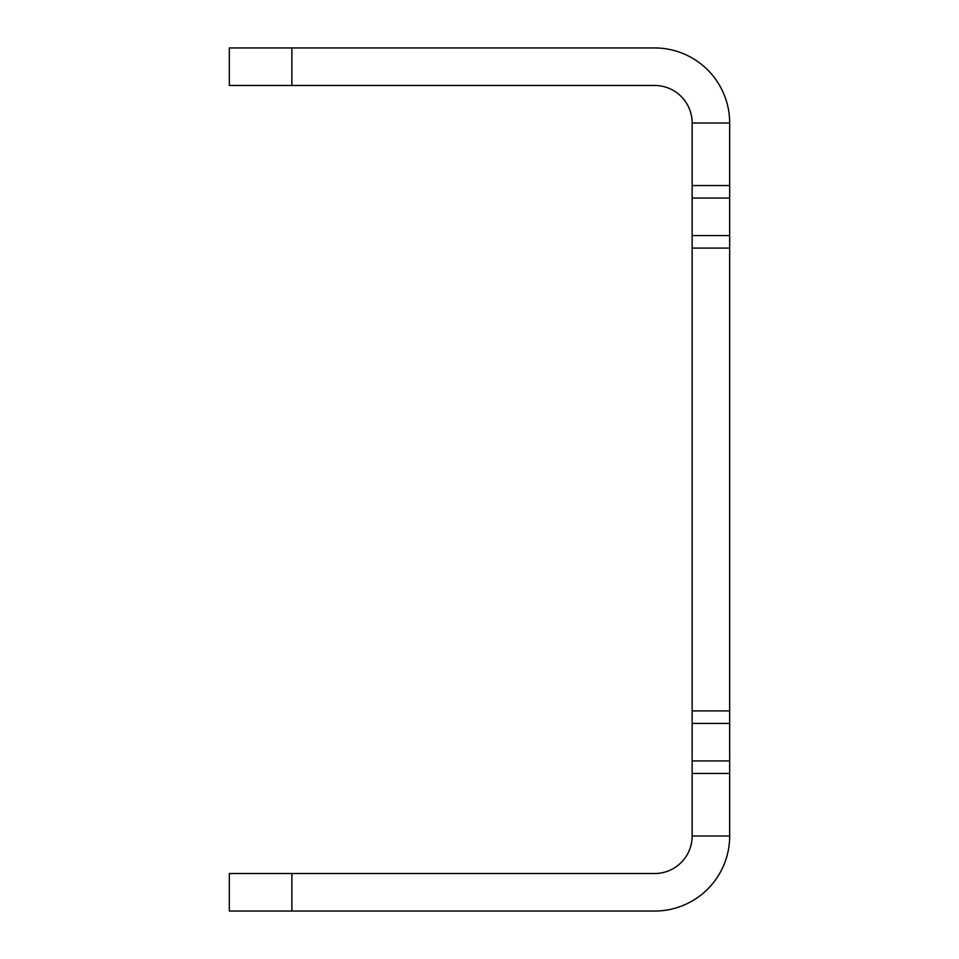 <?xml version="1.0" encoding="UTF-8"?>
<svg xmlns="http://www.w3.org/2000/svg" width="959" height="959" viewBox="0 0 959 959"><rect width="100%" height="100%" fill="white"/><g stroke="black" fill="none" stroke-linecap="round" stroke-linejoin="round"><path stroke-width="1.44" d="M692.146 710.907L729.679 710.907L729.679 773.457L692.146 773.457L692.146 185.543L729.679 185.543L729.679 198.057L692.146 198.057M729.679 710.907L729.679 248.093L692.146 248.093M729.679 248.093L729.679 198.057M729.679 185.543L729.679 123.004L692.146 123.004L692.146 185.543M729.679 123.004A75.054 75.054 0 0 0 654.625 47.95L229.321 47.95L229.321 85.471L654.625 85.471A37.521 37.521 0 0 1 692.146 123.004M729.679 773.457L729.679 835.996A75.054 75.054 0 0 1 654.625 911.05L229.321 911.05L229.321 873.529L654.625 873.529A37.521 37.521 0 0 0 692.146 835.996L692.146 773.457M729.679 760.943L692.146 760.943M729.679 723.422L692.146 723.422M729.679 235.578L692.146 235.578M291.872 47.95L291.872 85.471M291.872 911.05L291.872 873.529M729.679 835.996L692.146 835.996"/></g></svg>

